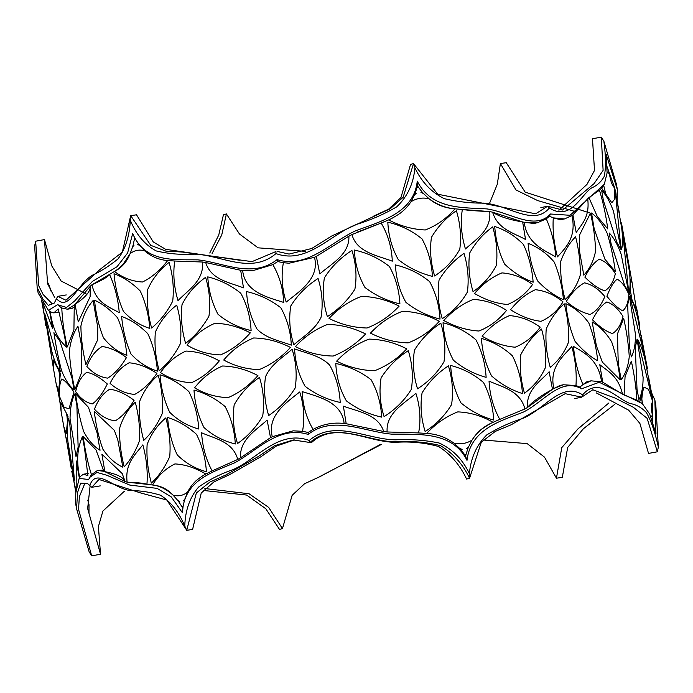 <?xml version="1.0" encoding="UTF-8"?>
<svg xmlns="http://www.w3.org/2000/svg" width="693" height="693" viewBox="0 0 693 693"><rect width="100%" height="100%" fill="white"/><g stroke="black" fill="none" stroke-linecap="round" stroke-linejoin="round"><path stroke-width="1.04" d="M651.351 392.281L654.859 400.017L655.95 433.757L649.757 414.189L642.324 403.647L599.211 382.259L581.583 388.816C560.75 377.035 544.161 401.611 523.518 412.023C502.616 420.504 470.677 428.179 466.995 460.386C452.746 431.367 418.918 434.424 391.58 434.13C364.301 431.808 333.012 414.934 308.186 434.424C278.196 425.112 256.436 451.455 234.355 462.95C211.339 472.652 183.914 480.63 182.415 512.742L171.266 496.898L157.086 488.374L129.756 485.074L106.705 475.216L96.977 472.435L89.813 477.312L88.669 479.513L79.158 478.395L75.806 492.81L75.589 503.196L76.559 508.688L77.573 492.541L80.691 483.116L87.725 483.671L89.743 485.542C96.422 466.545 113.886 489.241 131.072 490.635C140.038 490.523 149.775 492.013 160.282 495.123C170.573 501.463 178.733 511.772 184.762 526.039C185.265 510.256 189.882 497.262 198.596 487.058C208.931 479.764 220.443 473.934 233.134 469.568C256.531 459.658 278.369 429.253 309.26 440.453C334.65 418.832 367.004 439.622 395.46 439.812C410.386 439.067 424.939 440.133 439.128 443C452.59 449.159 462.673 459.39 469.378 473.674C470.824 457.856 476.637 444.923 486.815 434.857C498.544 427.754 510.412 422.314 522.435 418.529C544.577 409.719 561.096 381.133 582.657 394.854C598.449 375.805 617.922 399.662 630.093 403.473C636.365 404.643 641.805 407.675 646.396 412.569C651.03 420.582 655.015 432.068 658.35 447.046L655.838 405.5L654.859 400.017M648.795 378.231L652.382 397.34M652.841 399.922L652.754 401.542L648.518 389.327L644.022 387.127L639.7 401.68L636.858 400.086C636.2 387.708 634.355 374.722 631.323 361.122L625.06 376.628L624.09 395.01L622.496 394.118C618.338 376.533 608.792 371.725 599.783 364.717L602.737 382.233L601.55 381.791C598.735 360.516 585.264 353.109 573.466 346.396C574.679 360.014 577.841 372.721 582.96 384.546L579.876 387.127L575.97 385.533C576.81 372.869 575.433 359.866 571.829 346.526C563.166 356.211 548.977 367.455 553.846 388.504L552.486 389.301L549.142 371.751C540.566 381.228 526.29 389.501 527.408 407.51L524.93 408.957C520.192 390.852 502.962 387.205 489.041 381.141C489.821 395.071 493.399 407.813 499.783 419.386L493.044 422.332C481.904 415.869 470.149 412.387 457.77 411.885C446.24 416.363 435.888 423.536 426.715 433.411L418.607 432.943C421.058 419.897 420.149 406.713 415.895 393.373C403.75 403.802 385.715 413.305 387.136 431.964L383.705 431.488C378.092 414.223 358.402 411.72 343.381 406.176L346.188 423.726L344.126 423.492C341.926 402.07 318.988 396.95 302.183 391.606C302.78 405.379 306.401 417.974 313.063 429.383L308.168 432.449L302.538 431.323C304.851 418.26 303.915 405.136 299.722 391.961C285.715 403.066 266.987 415.783 272.271 436.711L270.513 437.638L267.117 420.105C255.613 430.526 239.483 439.717 240.488 457.83L237.768 459.424C232.831 441.406 214.561 438.565 201.585 432.77C202.443 446.742 205.96 459.459 212.127 470.911L205.804 474.038C195.305 467.81 185.014 464.431 174.939 463.92C165.818 468.364 158.351 475.389 152.529 484.996L146.951 484.312C147.869 471.405 146.5 458.255 142.845 444.863C134.901 454.972 124.835 463.608 127.131 482.172L125.104 481.54L122.245 473.614L101.888 454.14L104.868 471.664L103.872 471.301L96.032 449.948L83.203 436.529C84.97 450.138 87.725 462.855 91.45 474.679L89.813 477.312M650.909 417.004L652.451 415.176L652.754 401.542C651.048 403.88 650.944 408.428 652.451 415.176L652.598 422.583M652.858 423.163L652.737 421.283M59.572 306.384L61.764 308.004C62.387 320.642 64.206 333.645 67.23 346.985L73.917 329.946L74.264 305.119L75.043 304.322L78.3 321.881L90.133 296.673L90.307 286.218L91.926 284.771C96.18 302.884 108.446 306.575 119.265 312.673C118.061 298.752 114.813 286.001 109.52 274.419L114.449 271.491C123.129 277.98 132.476 281.479 142.489 282.008C151.68 277.555 160.083 270.391 167.697 260.533L174.688 261.018C172.895 274.056 173.995 287.24 177.997 300.58C188.106 290.168 204.132 280.691 202.564 262.023L205.682 262.508C211.036 279.773 229.088 282.294 243.494 287.846L240.67 270.296L242.645 270.53C244.88 291.952 266.848 297.08 283.714 302.425C283.116 288.643 279.496 276.057 272.86 264.639L277.737 261.582L283.376 262.708C281.055 275.771 281.982 288.886 286.174 302.07C300.13 290.965 319.82 278.239 314.492 257.311L316.346 256.384L319.768 273.917C331.86 263.487 349.644 254.279 348.9 236.166L351.923 234.572C357.025 252.581 377.287 255.405 392.299 261.183C391.692 247.21 387.976 234.494 381.159 223.042L388.6 219.915C400.658 226.126 412.889 229.478 425.303 229.972C436.798 225.502 446.673 218.451 454.937 208.827L462.335 209.485C460.325 222.41 461.365 235.568 465.445 248.952C476.498 238.816 491.51 230.128 489.726 211.564L492.602 212.188C497.843 229.548 514.05 232.995 525.537 239.492L522.652 221.959L524.229 222.323C526.879 243.624 544.3 250.225 555.838 256.99C554.651 243.373 551.472 230.656 546.283 218.858L549.436 216.259L553.274 217.871C552.503 230.518 553.906 243.512 557.475 256.86C566.398 247.124 576.645 236.685 571.933 215.601L572.903 214.891L576.195 232.45C582.319 223.475 589.864 216.588 587.699 198.796L588.92 197.609L597.279 216.467L607.761 228.924C605.933 215.211 603.161 202.295 599.445 190.177L601.637 188.175L611.798 202.754L614.795 199.064L614.726 188.028L619.343 212.916M73.614 479.833L75.832 492.506M75.996 490.817L71.717 471.101L73.761 477.702L63.756 426.368L66.199 433.879L68.018 416.268L60.767 402.529L61.166 411.833L63.756 426.368M79.357 478.092L76.239 460.94L76.169 489.241M79.158 478.395L80.544 476.308L83.385 474.229L87.916 475.623L84.494 448.059L82.363 436.651C78.482 446.335 75.537 456.704 79.73 477.789M50.121 311.607C53.465 332.874 59.615 340.358 66.389 347.106L64.458 335.698L58.229 308.948L53.794 312.898L50.442 311.859L48.432 310.36L57.528 304.695L66.493 307.449L74.619 301.013L92.42 281.393L116.978 266.762L127.599 253.014L132.675 233.515C145.028 262.543 173.042 259.546 197.869 259.866C222.427 262.214 252.243 279.106 277.044 259.615C307.06 268.927 330.275 242.567 355.059 231.046C380.57 221.327 413.851 213.288 417.255 181.15C431.774 210.1 464.293 207.389 487.049 208.922C510.213 212.353 534.797 231.029 550.45 214.007L570.036 215.289L604.339 184.217L607.103 172.852L606.219 154.522L617.411 189.787L617.168 200.52M43.001 303.248L52.668 328.673L49.627 311.252M45.773 325.407L42.403 302.157M41.649 300.736L44.17 314.535M621.127 249.74L613.6 211.694C610.247 202.243 606.271 195.114 601.645 190.289L603.412 200.667L617.013 242.637L621.127 249.74M628.733 292.463L621.205 254.409C617.861 244.967 613.877 237.829 609.26 233.004L611.018 243.382L624.627 285.351L628.733 292.463M615.367 271.639C613.556 258.324 610.888 245.669 607.363 233.68C602.927 224.437 597.643 217.55 591.51 213.011L594.204 228.898L604.92 259.234L615.367 271.639M575.597 236.763C569.585 242.793 564.639 250.927 560.75 261.174C560.187 273.692 561.633 286.495 565.09 299.575C572.097 293.321 577.156 285.161 580.258 275.095C580.483 262.716 578.932 249.948 575.597 236.763M590.453 213.132L579.261 235.611L579.521 251.212L583.801 275.173C589.509 269.179 593.433 261.244 595.547 251.377C595.296 239.094 593.598 226.342 590.453 213.132M615.358 273.709C610.516 265.965 605.145 261.14 599.228 259.234C594.118 262.344 589.327 268.304 584.857 277.113C592.194 284.407 598.865 288.981 604.859 290.843C609.875 287.725 613.374 282.008 615.358 273.709M628.872 294.499C625.407 286.504 621.482 281.401 617.116 279.201C613.539 282.016 610.135 287.708 606.903 296.283C613.002 303.811 618.286 308.654 622.747 310.81C626.221 307.978 628.265 302.546 628.872 294.499M604.79 296.517C598.639 289.024 591.883 284.468 584.52 282.839C577.962 286.235 571.881 292.455 566.276 301.498C574.748 308.558 582.7 312.872 590.15 314.457C596.612 311.044 601.489 305.067 604.79 296.517M622.972 316.424C618.13 308.688 612.751 303.863 606.843 301.949C601.723 305.059 596.933 311.018 592.463 319.837C599.8 327.122 606.47 331.696 612.473 333.558C617.489 330.44 620.989 324.731 622.972 316.424M565.86 303.681C567.108 317.108 570.174 329.686 575.077 341.398C582.337 350.043 589.882 356.497 597.712 360.75C596.292 347.323 593.329 334.728 588.816 322.955C582.363 314.111 574.705 307.683 565.86 303.681M592.177 321.994L596.37 345.746L602.338 362.118L620.174 379.825C618.563 366.441 615.739 353.82 611.711 341.961C606.245 332.935 599.731 326.282 592.177 321.994M623.709 318.399L617.463 333.87L618.251 363.782L621.214 379.643C625.519 373.96 628.205 366.268 629.27 356.566C628.482 344.352 626.628 331.626 623.709 318.399M629.461 296.5L627.659 304.929L629.417 346.569L631.349 356.912C634.147 351.524 635.524 344.075 635.498 334.58L629.461 296.5M637.075 339.224L635.264 347.652L637.023 389.293L638.955 399.636C641.753 394.239 643.139 386.798 643.104 377.295L637.075 339.224M637.508 339.189L652.46 399.48L645.426 361.348C643.199 351.715 640.566 344.334 637.508 339.189M629.902 296.474L644.854 356.756L637.82 318.633C635.594 309 632.952 301.611 629.902 296.474M641.207 335.62L647.401 368.555M636.841 309.295L639.431 323.83M629.746 294.43L636.65 310.585L632.241 283.428L630.942 279.088L629.746 294.43M621.448 222.869L632.241 283.428M628.88 264.561L626.948 255.63M629.175 292.429C630.396 287.3 630.439 280.093 629.296 270.824L622.773 232.848L628.109 286.59L629.175 292.429M621.56 249.714C622.79 244.577 622.825 237.378 621.69 228.11L615.167 190.125L620.495 243.875L621.56 249.714M432.423 276.394C431.67 262.855 428.213 250.364 422.046 238.929C412.205 230.821 400.788 225.242 387.811 222.193C388.478 235.767 391.969 248.241 398.293 259.615C408.42 267.628 419.802 273.215 432.423 276.394M440.029 319.109C439.284 305.57 435.828 293.087 429.66 281.653C419.811 273.544 408.402 267.966 395.417 264.917C396.084 278.482 399.584 290.956 405.899 302.339C416.034 310.343 427.408 315.93 440.029 319.109M399.904 303.898C399.211 290.341 395.712 277.867 389.405 266.476C379.262 258.454 367.585 252.962 354.357 250.017C354.989 263.591 358.506 276.057 364.908 287.404C375.208 295.348 386.876 300.849 399.904 303.898M318.07 278.491C306.644 285.837 297.531 295.019 290.739 306.037C288.738 318.945 289.752 331.86 293.789 344.785C303.517 336.348 315.636 329.296 321.067 317.229C323.172 304.4 322.167 291.484 318.07 278.491M351.923 250.442C340.48 257.735 331.306 266.883 324.385 277.893C322.314 290.722 323.31 303.638 327.373 316.632C338.799 309.277 347.981 300.112 354.911 289.163C357.016 276.351 356.02 263.444 351.923 250.442M399.133 306.133C387.092 299.93 374.523 296.682 361.417 296.387C349.185 301.091 338.383 308.446 329.019 318.442C341.251 324.549 353.924 327.737 367.047 327.997C379.253 323.259 389.951 315.973 399.133 306.133M439.293 321.335C427.633 315.02 415.367 311.668 402.503 311.278C390.497 315.895 379.816 323.181 370.469 333.125C382.683 339.275 395.235 342.533 408.134 342.888C420.097 338.245 430.492 331.063 439.293 321.335M365.609 333.974C353.378 327.85 340.696 324.671 327.564 324.428C315.332 329.201 304.608 336.581 295.409 346.595C307.475 352.685 320.071 355.838 333.194 356.046C345.426 351.247 356.237 343.893 365.609 333.974M406.739 348.848C394.698 342.645 382.129 339.397 369.022 339.102C356.791 343.815 345.998 351.169 336.625 361.157C348.856 367.264 361.538 370.452 374.653 370.712C386.859 365.973 397.557 358.688 406.739 348.848M294.577 348.891C295.235 362.474 298.735 374.93 305.085 386.261C315.246 394.135 326.957 399.532 340.211 402.468C339.535 388.86 336.018 376.403 329.651 365.09C320.417 355.63 306.601 353.309 294.577 348.891M335.776 363.453C336.417 377.07 339.934 389.527 346.335 400.831C356.626 408.714 368.407 414.154 381.67 417.134C380.994 403.534 377.477 391.069 371.101 379.738C360.845 371.794 349.064 366.363 335.776 363.453M408.29 350.649C397.08 357.874 388.011 366.961 381.081 377.919C378.993 390.757 379.989 403.664 384.087 416.64C395.495 409.372 404.582 400.277 411.339 389.353C413.34 376.542 412.326 363.643 408.29 350.649M440.8 323.146C430.006 330.24 421.231 339.241 414.466 350.138C412.456 362.933 413.478 375.831 417.541 388.816C428.698 381.644 437.517 372.643 443.988 361.807C445.842 349.038 444.776 336.157 440.8 323.146M448.406 365.861C437.612 372.964 428.837 381.956 422.072 392.853C420.062 405.656 421.093 418.546 425.147 431.54C436.313 424.367 445.123 415.358 451.593 404.53C453.447 391.762 452.39 378.872 448.406 365.861M450.649 365.462C451.412 379.002 454.859 391.493 460.992 402.928C470.798 411.053 481.713 416.762 493.737 420.071C492.931 406.54 489.544 394.04 483.558 382.571C474.133 374.367 463.158 368.667 450.649 365.462M443.035 322.747C443.797 336.278 447.254 348.77 453.387 360.213C463.193 368.329 474.107 374.047 486.131 377.347C485.325 363.825 481.93 351.316 475.952 339.847C466.519 331.652 455.552 325.953 443.035 322.747M481.427 338.418C482.285 351.94 485.663 364.44 491.58 375.944C500.935 384.173 511.226 390.038 522.444 393.529C521.526 380.024 518.217 367.507 512.517 355.968C503.655 347.643 493.295 341.796 481.427 338.418M550.225 367.342C558.419 360.862 564.509 352.494 568.494 342.229C569.126 329.695 567.697 316.892 564.215 303.811C556.955 310.118 550.961 318.468 546.24 328.872C545.244 341.398 546.569 354.227 550.225 367.342M524.462 393.217C533.679 386.521 540.679 377.954 545.452 367.524C546.491 354.972 545.183 342.143 541.536 329.036C533.125 335.577 526.212 344.126 520.798 354.677C519.455 367.281 520.677 380.128 524.462 393.217M482.103 336.218C493.191 342.68 504.218 346.344 515.194 347.21C525.216 343.096 533.558 336.4 540.211 327.139C530.691 320.296 520.469 316.45 509.554 315.601C499.488 319.759 490.332 326.637 482.103 336.218M443.771 320.53C455.414 326.845 467.143 330.336 478.95 331.02C489.83 326.698 499.029 319.82 506.548 310.36C496.162 303.716 485.083 300.06 473.319 299.402C462.404 303.759 452.564 310.802 443.771 320.53M510.576 309.736C520.937 316.363 531.098 320.218 541.051 321.318C550.043 317.42 557.371 310.949 563.019 301.897C554.504 294.846 545.304 290.783 535.42 289.7C526.359 293.641 518.078 300.32 510.576 309.736M474.497 293.503C485.585 299.956 496.612 303.621 507.579 304.496C517.61 300.372 525.944 293.685 532.605 284.425C523.085 277.581 512.863 273.735 501.949 272.886C491.874 277.044 482.726 283.913 474.497 293.503M563.452 299.705C562.231 286.27 559.138 273.7 554.166 262.006C546.82 253.378 538.123 247.158 528.092 243.364C529.209 256.852 532.406 269.395 537.673 281.003C545.755 289.518 554.348 295.755 563.452 299.705M533.151 282.207C532.085 268.702 528.872 256.167 523.518 244.586C515.367 236.122 505.769 230.102 494.724 226.516C495.703 240.038 498.995 252.564 504.617 264.094C513.374 272.444 522.886 278.482 533.151 282.207M473.059 291.666C483.09 284.762 490.852 276.022 496.344 265.454C497.747 252.806 496.535 239.951 492.723 226.906C483.324 233.628 475.632 242.351 469.646 253.066C468.044 265.765 469.178 278.638 473.059 291.666M442.273 318.711C452.953 311.642 461.33 302.754 467.385 292.048C469.066 279.34 467.94 266.467 464.015 253.447C453.811 260.36 445.486 269.231 439.059 280.05C437.231 292.818 438.305 305.7 442.273 318.711M434.658 275.996C445.348 268.927 453.716 260.04 459.78 249.333C461.451 236.616 460.325 223.752 456.401 210.724C446.197 217.645 437.881 226.507 431.444 237.335C429.625 250.095 430.691 262.985 434.658 275.996M149.827 328.43C148.744 314.891 145.53 302.399 140.203 290.947C132.017 282.813 123.293 277.079 114.016 273.752C115.211 287.274 118.321 299.783 123.354 311.261C130.838 319.473 139.665 325.199 149.827 328.43M157.441 371.145C156.349 357.614 153.144 345.114 147.808 333.671C139.622 325.537 130.899 319.802 121.63 316.467C122.817 329.998 125.935 342.498 130.96 353.976C138.453 362.196 147.271 367.914 157.441 371.145M126.88 355.388C125.632 341.883 122.54 329.374 117.602 317.862C110.213 309.615 102.512 303.725 94.499 300.199C95.868 313.704 98.856 326.221 103.448 337.768C110.048 346.119 117.862 351.992 126.88 355.388M77.945 326.282C73.432 332.727 70.565 341.06 69.352 351.299C70.071 363.825 71.907 376.62 74.844 389.709L81.488 372.782L81.168 343.581L77.945 326.282M93.131 300.511C87.205 307.172 83.125 315.713 80.882 326.117C81.081 338.66 82.762 351.49 85.915 364.596L97.687 339.804L97.748 327.2L93.131 300.511M126.472 357.588C117.845 351.108 109.711 347.418 102.07 346.517C95.391 350.597 90.324 357.259 86.859 366.493C93.191 373.362 100.138 377.243 107.701 378.127C114.44 373.995 120.703 367.151 126.472 357.588M156.921 373.362C147.306 367.021 138.02 363.504 129.071 362.803C121.084 367.091 114.752 373.943 110.066 383.368C117.619 390.046 125.831 393.728 134.702 394.412C142.749 390.081 150.156 383.064 156.921 373.362M107.328 383.983C99.818 377.33 92.957 373.44 86.738 372.314C81.505 376.169 77.798 382.605 75.632 391.623C80.665 398.709 86.244 402.806 92.368 403.924C97.687 400.026 102.677 393.373 107.328 383.983M134.078 400.311C125.45 393.832 117.316 390.133 109.676 389.232C103.006 393.321 97.938 399.982 94.465 409.208C100.806 416.086 107.744 419.958 115.307 420.842C122.055 416.718 128.309 409.875 134.078 400.311M75.598 393.815C77.365 407.241 80.059 419.811 83.662 431.522C88.245 440.185 93.711 446.431 100.052 450.259L97.089 432.874L88.418 407.241L75.598 393.815M94.283 411.425C95.851 424.922 98.692 437.465 102.807 449.055C108.42 457.545 115.107 463.591 122.852 467.203L117.819 440.012L114.362 430.353L94.283 411.425M135.239 402.148C128.049 409.017 122.834 417.732 119.603 428.291C119.317 440.921 120.851 453.768 124.212 466.831C130.405 460.126 135.507 451.438 139.527 440.739C140.151 428.049 138.721 415.185 135.239 402.148M158.195 375.182C149.861 382.224 143.633 391.086 139.51 401.775C138.791 414.483 140.194 427.347 143.737 440.376C151.187 433.489 157.32 424.636 162.127 413.825C163.15 401.074 161.841 388.193 158.195 375.182M165.809 417.896C157.467 424.939 151.239 433.809 147.124 444.499C146.396 457.198 147.808 470.062 151.343 483.09C158.792 476.204 164.925 467.359 169.742 456.548C170.764 443.797 169.447 430.907 165.809 417.896M167.602 417.498C168.659 431.037 171.89 443.529 177.287 454.963C185.542 463.089 195.253 468.685 206.419 471.751C205.492 458.186 202.191 445.712 196.491 434.329C187.612 426.308 177.98 420.703 167.602 417.498M159.996 374.783C161.053 388.323 164.284 400.805 169.681 412.248C177.936 420.374 187.647 425.97 198.813 429.036C197.886 415.471 194.577 402.997 188.886 391.606C179.998 383.593 170.374 377.98 159.996 374.783M193.979 390.055C194.906 403.612 198.224 416.086 203.95 427.477C212.881 435.516 223.337 441.017 235.317 443.979C234.503 430.405 231.115 417.94 225.138 406.583C215.696 398.631 205.31 393.122 193.979 390.055M268.685 415.523C279.582 408.186 288.409 399.012 295.175 387.993C297.158 375.086 296.145 362.17 292.117 349.237C282.38 357.683 270.625 364.735 265.523 376.793C263.609 389.622 264.665 402.529 268.685 415.523M237.517 443.555C247.817 436.269 256.211 427.131 262.69 416.129C264.544 403.291 263.479 390.384 259.503 377.382C248.735 384.736 240.298 393.893 234.173 404.833C232.458 417.645 233.576 430.552 237.517 443.555M194.586 387.82C205.093 394.04 216.277 397.306 228.144 397.609C239.163 392.914 249.099 385.568 257.926 375.58C246.232 369.464 234.425 366.268 222.514 365.999C211.547 370.72 202.235 377.997 194.586 387.82M160.516 372.565C170.175 378.898 180.518 382.267 191.563 382.675C201.776 378.075 211.027 370.807 219.326 360.871C208.16 354.703 197.029 351.429 185.932 351.065C175.788 355.682 167.316 362.855 160.516 372.565M223.718 360.022C234.918 366.155 246.76 369.343 259.251 369.586C270.894 364.83 281.306 357.441 290.497 347.436C278.439 341.346 266.147 338.193 253.621 337.976C242.03 342.766 232.06 350.112 223.718 360.022M186.98 345.105C197.488 351.325 208.671 354.582 220.539 354.894C231.557 350.19 241.485 342.844 250.32 332.857C238.617 326.749 226.819 323.553 214.908 323.284C203.933 328.006 194.629 335.282 186.98 345.105M291.329 345.14C290.662 331.549 287.162 319.101 280.83 307.77C270.694 299.896 259.269 294.49 246.552 291.554C247.297 305.163 250.762 317.619 256.947 328.932C265.843 338.392 279.296 340.722 291.329 345.14M251.109 330.561C250.372 316.952 246.925 304.487 240.74 293.191C230.89 285.299 219.898 279.859 207.77 276.862C208.602 290.462 212.006 302.928 217.983 314.258C227.434 322.21 238.479 327.65 251.109 330.561M185.603 343.304C195.105 336.096 202.893 327.018 208.974 316.069C210.637 303.239 209.511 290.332 205.587 277.356C195.435 284.615 187.578 293.693 182.025 304.599C180.604 317.411 181.8 330.31 185.603 343.304M159.234 370.746C167.784 363.669 174.809 354.695 180.327 343.806C181.713 331.011 180.501 318.122 176.698 305.128C167.351 312.283 160.239 321.275 155.362 332.086C154.27 344.854 155.57 357.735 159.234 370.746M151.628 328.032C160.17 320.954 167.204 311.98 172.722 301.091C174.108 288.297 172.895 275.398 169.083 262.413C159.745 269.568 152.633 278.551 147.748 289.371C146.665 302.131 147.956 315.02 151.628 328.032M66.026 437.257L71.284 468.659M76.005 456.635L78.136 447.028L76.88 405.344L74.757 393.936C71.751 400.147 70.175 408.272 70.036 418.312L76.005 456.635M74.385 480.145L69.88 425.008L68.633 418.217C67.186 424.168 66.952 432.068 67.94 441.909L74.385 480.145M61.166 411.833L59.277 396.976L56.142 383.653L58.584 391.164L60.404 373.553L53.162 359.806L53.552 369.118L56.142 383.653M59.641 396.76L64.154 407.389L69.005 408.679L73.978 392.013C68.997 384.918 64.969 380.561 61.885 378.941C59.797 382.302 59.044 388.245 59.641 396.76M74.004 389.83L72.063 378.387L59.875 341.155L53.907 332.649C55.908 346.067 58.437 358.671 61.504 370.452C65.003 379.322 69.17 385.784 74.004 389.83M60.282 371.396L59.104 364.605L44.69 313.444L51.793 351.325C54.175 360.386 56.999 367.073 60.282 371.396M53.552 369.118L44.525 313.626L51.776 357.259M84.901 483.203L79.366 496.734L78.543 509.372L91.701 555.864L89.128 551.775L76.559 508.688M639.7 401.68L642.324 403.647M624.09 395.01L636.858 400.086M602.737 382.233L622.496 394.118M591.016 380.829L587.084 381.626L582.96 384.546L591.016 380.829L601.55 381.791M579.876 387.127L581.583 388.816M606.929 166.337L614.726 188.028C612.222 185.819 610.472 181.072 609.459 173.796L607.137 171.977M616.146 194.361L615.453 190.012M550.45 214.007L549.436 216.259M571.933 215.601L564.474 218.936L553.274 217.871L560.55 219.724L564.474 218.936M587.699 198.796L572.903 214.891M599.445 190.177L588.92 197.609M604.339 184.217L601.637 188.175M658.35 447.046L657.345 451.793L648.527 453.421L639.899 423.423L628.629 410.143L596.231 392.862M483.194 440.012L527.2 443.624L544.499 457.146L556.453 478.196L561.754 447.652L577.91 428.958L608.844 402.988M204.868 488.539L249.064 493.754L268.676 507.415L282.449 528.603L292.134 495.33L304.53 483.757L320.149 476.533L380.448 444.438M90.107 485.854L87.647 508.549L100.52 554.244L98.406 526.576L102.91 511.036L124.376 491.233M294.334 439.916L276.351 446.075L260.802 456.817L229.444 474.74L213.938 481.886L201.239 493.018L192.593 529.469L186.738 530.292L166.831 500.025L140.618 492.948L98.926 479.461L91.805 487.3L89.743 485.542M617.411 189.787L616.432 184.312L603.872 141.225C605.899 156.323 606.02 168.044 604.227 176.386C601.385 181.67 597.141 185.542 591.493 188.02C581.236 194.386 570.815 221.717 549.376 207.978C533.437 227.053 507.865 204.452 483.61 203.118C470.902 203.266 457.839 201.802 444.421 198.726C431.531 192.42 421.69 182.129 414.899 167.853C413.548 183.645 407.475 196.647 396.699 206.878C384.191 214.198 370.807 220.045 356.548 224.428C330.223 234.355 306.895 264.778 275.97 253.577C250.623 275.199 219.776 254.409 194.283 254.175C180.934 254.911 168.252 253.829 156.237 250.935C144.794 244.759 136.14 234.52 130.284 220.218L130.691 215.636L136.538 214.804L153.24 241.9L165.61 249.307L239.605 260.213M86.946 294.317L61.105 281.02L51.802 265.956L44.473 239.579L47.609 283.775L54.842 297.799M305.362 251.342L258.056 247.834L239.449 233.983L226.403 213.946L221.725 235.031L212.101 253.421M575.433 211.59L537.595 200.554L515.947 189.934L500.407 163.531L497.297 184.251L489.83 202.607M558.896 210.256L586.98 184.39L594.507 170.426L592.48 138.756L601.299 137.136L603.872 141.225M373.068 216.372L388.669 209.139L400.97 197.505L410.551 164.397L413.513 163.6L437.742 194.213L535.62 213.808L547.652 206.211L562.638 210.022L594.144 183.55L603.118 170.374L601.299 137.136M469.378 473.674L469.559 478.257L466.597 479.054C460.117 465.228 450.805 454.383 438.678 446.509C424.896 442.732 410.62 441.32 395.859 442.29C368.2 442.636 336.088 420.313 311.625 442.472L309.962 442.489L309.26 440.453M130.284 220.218C129.6 236.027 125.485 248.952 117.957 258.983C109.182 266.069 100.65 271.474 92.377 275.216C77.235 283.965 68.85 312.474 56.454 298.666L54.357 303.014L48.319 305.388L42.749 298.744L37.162 287.491L38.141 292.974L48.432 310.36M37.162 287.491L34.65 245.954L35.655 241.207L44.473 239.579M582.657 394.854L581.661 397.167L574.861 398.562M657.345 451.793L647.141 418.329L633.367 407.293L615.176 398.103L592.81 389.761L581.661 397.167L565.193 393.667L511.148 424.783L495.27 431.41L481.28 442.273L469.559 478.257C462.811 464.111 453.092 453.231 440.401 445.599C426.186 442.099 411.538 440.843 396.457 441.813C368.061 442.195 335.117 420.227 309.962 442.489L293.304 439.951L274.645 445.703L258.437 456.444L226.031 474.878L209.918 482.033L196.344 492.992L186.738 530.292L184.762 526.039M540.852 207.614L547.652 206.211L549.376 207.978M466.995 460.386L465.618 456.124L466.017 454.504L464.682 454.729L461.243 450.216L462.11 449.428L459.632 448.388L453.932 443.13C460.498 444.577 466.519 443.581 472.011 440.133C474.618 436.001 477.754 432.467 481.401 429.53C482.155 428.56 491.086 422.912 493.044 422.332C483.913 426.204 476.905 432.137 472.011 440.133L468.494 447.02L466.71 448.657L467.697 449.09L468.494 447.02M563.288 384.771L559.935 385.473L553.846 388.504L563.288 384.771L575.97 385.533M527.408 407.51L552.486 389.301C540.297 396.093 531.938 402.157 527.408 407.51M499.783 419.386L524.93 408.957L499.783 419.386M467.697 449.09L466.017 454.504M464.682 454.729L465.618 456.124M459.632 448.388L461.243 450.216M426.715 433.411C436.781 434.017 445.859 437.257 453.932 443.13M387.136 431.964L418.607 432.943M346.188 423.726L383.705 431.488M313.063 429.383C322.756 424.168 333.108 422.202 344.126 423.492M308.186 434.424L308.168 432.449M418.39 187.127L417.455 185.724L417.056 187.353L418.39 187.127L421.812 191.649L420.954 192.429L423.406 193.477L429.036 198.752C436.988 204.66 445.625 208.013 454.937 208.827C445.062 208.143 436.425 204.79 429.036 198.752C422.609 197.271 416.58 198.267 410.958 201.75C408.272 205.899 405.007 209.477 401.143 212.465C400.381 213.444 390.774 219.274 388.6 219.915M417.455 185.724L417.255 181.15M423.406 193.477L421.812 191.649M489.726 211.564L462.335 209.485C468.39 210.395 477.52 211.088 489.726 211.564M522.652 221.959L492.602 212.188C498.873 216.381 508.896 219.646 522.652 221.959M546.283 218.858L537.499 222.713L524.229 222.323L533.948 223.458L537.499 222.713M277.737 261.582L277.044 259.615M289.033 263.219L314.492 257.311L289.033 263.219L283.376 262.708M348.9 236.166L316.346 256.384L348.9 236.166M381.159 223.042L351.923 234.572M410.958 201.75L414.544 194.837L416.354 193.2L415.358 192.775L414.544 194.837M415.358 192.775L417.056 187.353M376.394 224.827L356.263 232.527M414.899 167.853L413.513 163.6L403.144 197.271L390.202 208.784L331.782 235.966L311.729 248.501L289.068 254.08L277.616 251.524M275.97 253.577L275.944 251.533L251.992 261.633L182.138 252.027L165.844 251.117L150.745 245.339L130.691 215.636L122.332 252.148L100.035 269.438L65.948 300.225L57.788 296.344L66.259 294.932M182.415 512.742L183.065 506.54L181.99 506.765L179.08 502.243L179.738 501.455L177.737 500.407L173.051 495.123C178.214 496.612 183.056 495.625 187.56 492.16C189.639 488.011 192.247 484.45 195.374 481.462C195.963 480.483 203.941 474.67 205.804 474.038M272.271 436.711L293.182 430.829L302.538 431.323L293.182 430.829M240.488 457.83L270.513 437.638M212.127 470.911L237.768 459.424M187.56 492.16L184.849 499.064L183.437 500.701L184.26 501.126L184.849 499.064M184.26 501.126L183.065 506.54M181.99 506.765L182.787 508.168M177.737 500.407L179.08 502.243M152.529 484.996C159.65 485.828 166.485 489.206 173.051 495.123C167.472 489.067 160.637 485.698 152.529 484.996M127.131 482.172L146.951 484.312C145.114 483.368 138.505 482.649 127.131 482.172M104.868 471.664L125.104 481.54C123.527 477.295 116.779 474.003 104.868 471.664M91.45 474.679L97.479 470.46L103.872 471.301M135.43 239.163L134.624 237.768L134.364 239.38L135.43 239.163L138.383 243.685L137.699 244.464L139.752 245.513L144.586 250.779C139.146 249.324 134.312 250.303 130.067 253.733C127.001 261.711 121.795 267.637 114.449 271.491C115.878 270.92 122.514 265.289 123.085 264.319L130.067 253.733L132.632 246.855L134.009 245.227L133.203 244.802L132.632 246.855M134.624 237.768L132.675 233.515M139.752 245.513L138.383 243.685M167.697 260.533C159.095 259.91 151.386 256.661 144.586 250.779M202.564 262.023L174.688 261.018M240.67 270.296L205.682 262.508M252.503 270.746L272.86 264.639L252.503 270.746L242.645 270.53M97.479 470.46L103.612 470.045M74.264 305.119L67.377 309.217L61.764 308.004M90.307 286.218L75.043 304.322C85.369 297.557 90.454 291.519 90.307 286.218M109.52 274.419L91.926 284.771C102.425 280.102 108.281 276.654 109.52 274.419M133.203 244.802L134.364 239.38M74.515 306.834L71.942 308.463L67.377 309.217M56.454 298.666L57.788 296.344M91.805 487.3L100.268 485.88M91.701 555.864L100.52 554.244M35.655 241.207L38.721 285.733L43.131 294.516L52.321 303.906M203.136 490.436L246.647 495.062L265.809 508.749L279.487 529.4L282.449 528.603M209.762 253.023L218.763 235.005L223.441 214.743L226.403 213.946M319.152 476.905L381.185 444.534M614.795 404.322L583.402 428.733L567.671 447.479L562.309 477.364L556.453 478.196M591.597 213.548L525.181 192.143L506.262 162.708L500.407 163.531M639.795 325.84L639.44 323.822M636.85 309.286L636.434 306.964M642.108 393.295L641.683 397.895L642.428 403.724M642.628 391.432L641.761 399.592L642.48 403.768M630.067 272.28L630.5 274.723M630.223 289.466L631.808 299.004M637.681 315.003L638.106 317.446M607.354 196.621L605.708 193.694L603.664 185.3M58.203 305.284L60.031 306.791M88.158 473.423L83.385 474.229M87.76 500.129L89.007 504.686L88.981 512.959M57.588 368.252C58.948 369.906 59.676 373.657 59.754 379.487M71.136 401.983L70.755 403.335M58.688 395.019L59.425 399.055M65.194 410.966C66.563 412.621 67.282 416.372 67.36 422.21M47.496 282.077L49.359 285.655L50.987 291.138M50.961 291.086L49.012 285.256M58.515 312.101L53.794 312.898"/></g></svg>
